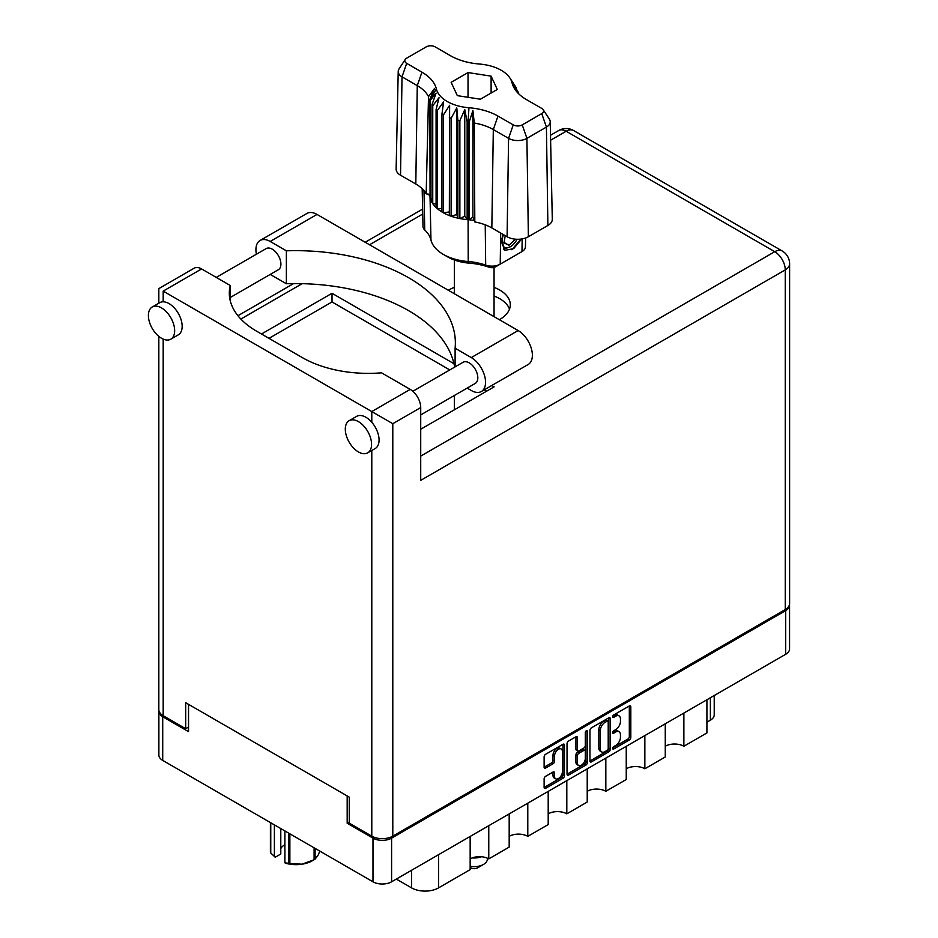 <?xml version="1.0" encoding="UTF-8"?>
<svg xmlns="http://www.w3.org/2000/svg" width="938" height="938" viewBox="0 0 938 938"><rect width="100%" height="100%" fill="white"/><g stroke="black" fill="none" stroke-linecap="round" stroke-linejoin="round"><path stroke-width="1.41" d="M561.241 748.993L559.74 748.125A5.569 3.213 120 0 0 556.949 748.395A5.569 3.213 120 0 0 553.01 755.231L554.51 756.087A5.569 3.213 120 0 1 558.45 749.263A5.569 3.213 120 0 1 561.241 748.993A5.569 3.213 120 0 1 562.39 751.537L562.39 771.704A5.569 3.213 120 0 1 559.963 777.309A5.569 3.213 120 0 1 555.671 778.798A5.569 3.213 120 0 1 554.51 776.254L554.51 772.889A2.087 1.208 120 0 0 554.077 771.939A2.087 1.208 120 0 0 553.033 772.044L545.599 776.336A2.087 1.208 120 0 0 544.122 778.88L544.122 787.474A2.087 1.208 120 0 0 544.556 788.424A2.087 1.208 120 0 0 545.599 788.33L562.988 778.294A2.087 1.208 120 0 0 564.453 775.738L564.453 745.124A2.087 1.208 120 0 0 564.019 744.162A2.087 1.208 120 0 0 562.988 744.268L545.599 754.304A2.087 1.208 120 0 0 544.122 756.86L544.122 767.237A2.087 1.208 120 0 0 544.556 768.187A2.087 1.208 120 0 0 545.599 768.081L553.033 763.79A2.087 1.208 120 0 0 554.51 761.234L554.51 756.087M586.332 730.784L587.364 731.382A1.454 0.844 120 0 0 587.059 730.714A1.454 0.844 120 0 0 586.332 730.784A1.454 0.844 120 0 0 585.3 732.578L585.3 745.499A2.087 1.208 120 0 1 583.823 748.055L578.887 750.904A2.087 1.208 120 0 1 577.855 751.01A2.087 1.208 120 0 1 577.421 750.048L577.421 737.631A2.087 1.208 120 0 0 576.987 736.682A2.087 1.208 120 0 0 575.944 736.787L575.92 749.192A2.087 1.208 120 0 0 576.354 750.142L577.855 751.01M589.943 730.409L589.943 761.023A2.087 1.208 120 0 0 590.377 761.984A2.087 1.208 120 0 0 591.409 761.879L608.797 751.842A2.087 1.208 120 0 0 610.275 749.286L610.275 718.672A2.087 1.208 120 0 0 609.841 717.711A2.087 1.208 120 0 0 608.797 717.816L591.409 727.853A2.087 1.208 120 0 0 589.943 730.409M349.276 822.016L347.177 823.224L372.984 838.138A13.155 7.598 0 0 0 391.592 838.138L785.704 610.591A13.155 7.598 0 0 0 789.562 605.221L789.562 648.897A13.155 7.598 180 0 1 785.704 654.267L391.592 881.802A13.155 7.598 180 0 1 372.984 881.802L162.72 760.413A13.155 7.598 180 0 1 158.874 755.043L158.874 711.367A13.155 7.598 0 0 0 162.72 716.738L188.538 731.64L188.538 704.344M615.715 745.464L613.698 746.625A1.454 0.844 120 0 0 612.737 747.914A1.454 0.844 120 0 0 612.971 749.087A1.454 0.844 120 0 0 613.698 749.016L629.351 739.976A2.087 1.208 120 0 0 630.817 737.42L630.817 706.806A2.087 1.208 120 0 0 630.383 705.845A2.087 1.208 120 0 0 629.351 705.951L613.698 714.99A1.454 0.844 120 0 0 612.737 716.28A1.454 0.844 120 0 0 612.971 717.441A1.454 0.844 120 0 0 613.698 717.371L615.715 716.198A6.672 3.846 120 0 1 619.057 715.87A6.672 3.846 120 0 1 620.44 718.93L620.44 721.474A6.672 3.846 120 0 1 615.715 729.635L613.698 730.808A1.454 0.844 120 0 0 612.737 732.097A1.454 0.844 120 0 0 612.971 733.27A1.454 0.844 120 0 0 613.698 733.188L615.715 732.027A6.672 3.846 120 0 1 619.057 731.687A6.672 3.846 120 0 1 620.44 734.747L620.44 737.291A6.672 3.846 120 0 1 615.715 745.464M567.033 774.213L584.386 764.2L585.887 765.068A2.087 1.208 120 0 0 587.364 762.512L587.364 731.382M585.887 765.068L568.51 775.105A2.087 1.208 120 0 1 567.467 775.198A2.087 1.208 120 0 1 567.033 774.249L567.033 743.635A2.087 1.208 120 0 1 568.51 741.079L575.944 736.787L577.421 737.631M347.177 823.224L347.177 795.94M789.562 605.221A13.155 7.598 0 0 0 789.503 604.506M158.932 710.652A13.155 7.598 0 0 0 158.874 711.367M714.217 695.539L714.217 714.838A13.155 7.598 180 0 1 710.371 720.208L706.912 722.201M683.872 713.056L683.872 746.249L706.912 732.941L706.912 699.76M665.265 723.796L665.265 756.989L644.852 768.773A13.155 7.598 0 0 0 626.244 768.773M683.872 746.249A13.155 7.598 0 0 0 665.265 746.249M644.852 735.591L644.852 768.773M626.244 746.331L626.244 779.513L605.831 791.297A13.155 7.598 0 0 0 587.223 791.297M605.831 758.115L605.831 791.297M587.223 768.855L587.223 802.049L566.81 813.832L566.81 780.639M548.202 791.391L548.202 824.572L527.789 836.356L527.789 803.174M548.202 813.832A13.155 7.598 180 0 1 566.81 813.832M509.182 813.914L509.182 847.108L488.768 858.891L488.768 825.698M509.182 836.356A13.155 7.598 180 0 1 527.789 836.356M470.161 836.438L470.161 869.632L438.574 887.876A19.1 11.033 180 0 1 411.559 887.876L411.559 870.276M470.161 858.891A13.155 7.598 180 0 1 488.768 858.891M396.328 879.07L411.559 887.876M619.057 731.687L617.556 730.831A6.672 3.846 120 0 0 614.214 731.159L615.715 732.027M612.772 731.992L614.214 731.159M619.057 715.87L617.556 715.002A6.672 3.846 120 0 0 614.214 715.331L615.715 716.198M612.772 716.175L614.214 715.331M612.772 747.809L627.85 739.109A2.087 1.208 120 0 0 629.316 736.553L629.316 705.974L630.817 706.806M591.409 761.879L589.943 761.023L607.296 750.975A2.087 1.208 120 0 0 608.774 748.418L608.774 717.84M607.179 750.388A1.454 0.844 120 0 0 608.211 748.606L608.211 721.732A1.454 0.844 120 0 0 607.906 721.064A1.454 0.844 120 0 0 607.179 721.134L605.045 722.366A6.672 3.846 120 0 0 600.332 730.538L600.332 748.899A6.672 3.846 120 0 0 601.704 751.959A6.672 3.846 120 0 0 605.045 751.631L607.179 750.388M607.906 721.064L606.405 720.196A1.454 0.844 120 0 0 605.678 720.267L607.179 721.134M601.704 751.959L600.203 751.092A6.672 3.846 120 0 1 598.831 748.043L598.831 729.67A6.672 3.846 120 0 1 603.544 721.498L605.678 720.267M585.863 731.194L585.863 761.644L587.364 762.512M577.421 762.934A5.569 3.213 120 0 0 578.57 765.49A5.569 3.213 120 0 0 582.873 764.001A5.569 3.213 120 0 0 585.3 758.385L585.3 751.291A2.087 1.208 120 0 0 584.866 750.33A2.087 1.208 120 0 0 583.823 750.435L578.887 753.284A2.087 1.208 120 0 0 577.421 755.84L577.421 762.934L575.92 762.066A5.569 3.213 120 0 0 577.069 764.622L578.57 765.49M584.866 750.33L583.366 749.462A2.087 1.208 120 0 0 582.322 749.568L583.823 750.435M575.92 762.066L575.92 754.973A2.087 1.208 120 0 1 577.386 752.417L582.322 749.568M584.386 764.2A2.087 1.208 120 0 0 585.863 761.644M555.671 778.798L554.17 777.93A5.569 3.213 120 0 1 553.01 775.386L553.01 772.056L554.51 772.889M545.599 768.081L544.122 767.237L551.532 762.922A2.087 1.208 120 0 0 553.01 760.366L553.01 755.231M545.599 788.33L544.122 787.474L561.487 777.426A2.087 1.208 120 0 0 562.952 774.87L562.952 744.28M256.402 254.221A20.167 11.643 60 0 1 255.922 249.707A20.167 11.643 60 0 1 260.096 240.468A20.167 11.643 60 0 1 270.179 241.465L317.009 214.439A20.167 11.643 60 0 0 306.925 213.442L260.096 240.468M371.565 444.354A18.572 10.717 -120 0 0 363.452 425.664A18.572 10.717 -120 0 0 349.147 420.693A18.572 10.717 -120 0 0 345.301 429.194A18.572 10.717 -120 0 0 353.403 447.883A18.572 10.717 -120 0 0 367.719 452.855A18.572 10.717 -120 0 0 371.565 444.354M367.719 452.855L375.223 448.528A18.572 10.717 -120 0 0 379.069 440.028A18.572 10.717 -120 0 0 371.788 422.252A18.572 10.717 -120 0 0 356.651 416.355L349.147 420.693M174.656 330.668A18.572 10.717 -120 0 0 166.554 311.979A18.572 10.717 -120 0 0 152.237 307.007A18.572 10.717 -120 0 0 148.392 315.508A18.572 10.717 -120 0 0 156.494 334.198A18.572 10.717 -120 0 0 170.81 339.181A18.572 10.717 -120 0 0 174.656 330.668M170.81 339.181L178.314 334.843A18.572 10.717 -120 0 0 182.16 326.342A18.572 10.717 -120 0 0 163.177 301.801A18.572 10.717 -120 0 0 159.741 302.681L152.237 307.007M499.356 319.717A36.078 20.835 0 0 0 499.731 319.495A36.078 20.835 0 0 0 510.295 304.768A36.078 20.835 0 0 0 494.056 287.368M454.367 287.368A36.078 20.835 0 0 0 448.704 290.041A36.078 20.835 0 0 0 448.329 290.252M494.056 296.033A36.078 20.835 180 0 1 509.51 309.094M216.256 277.402L266.181 248.582A12.206 7.047 60 0 1 275.584 251.841A12.206 7.047 60 0 1 280.908 264.129A12.206 7.047 60 0 1 278.387 269.71L230.256 297.498M412.826 391.275L463.091 362.256A12.206 7.047 60 0 1 472.494 365.527A12.206 7.047 60 0 1 477.817 377.815A12.206 7.047 60 0 1 475.285 383.396L420.716 414.913M454.649 367.133A159.823 92.276 0 0 0 286.371 283.745L270.226 274.424M286.371 283.745L286.371 250.809L270.179 241.465M158.827 303.209L158.827 288.611L194.166 268.198A14.856 8.583 60 0 1 201.6 268.936L163.177 291.12C157.502 287.849 157.502 287.849 163.177 291.12L392.799 423.695L392.799 836.145A14.856 8.583 180 0 1 371.788 836.145L349.276 823.142L349.276 797.148L185.689 702.703L185.689 728.697L163.177 715.694A14.856 8.583 180 0 1 158.827 709.632L158.827 336.367M371.788 422.252L371.788 411.559L410.211 389.376L381.543 372.832A93.39 53.912 0 0 1 302.294 357.577L256.672 331.231A93.39 53.912 0 0 1 229.318 293.113A93.39 53.912 0 0 1 230.256 285.492L201.6 268.936M410.211 389.376A14.856 8.583 60 0 1 420.716 407.573L420.716 480.362L785.258 269.886A14.856 8.583 0 0 0 789.608 263.824L789.608 603.486A14.856 8.583 180 0 1 785.258 609.559L392.799 836.145M185.689 728.697L188.538 727.056M261.479 334.01L332.017 293.289L453.969 363.698M491.747 385.506L494.103 386.866L420.716 429.241M268.983 338.348L332.017 301.954L449.783 369.947M484.243 389.845L486.599 391.193M230.256 300.735L230.256 285.492M332.017 301.954L332.017 293.289M455.106 366.864L455.106 348.233L471.286 357.577A20.167 11.643 60 0 1 484.465 375.341A20.167 11.643 60 0 1 481.37 391.498A20.167 11.643 60 0 1 471.286 390.501L467.136 388.109M471.286 357.577L518.116 330.539A20.167 11.643 60 0 1 531.283 348.315A20.167 11.643 60 0 1 528.2 364.472L481.37 391.498M455.106 348.233A159.823 92.276 0 0 0 455.364 342.933A159.823 92.276 0 0 0 286.371 250.809M518.116 330.539L317.009 214.439M470.911 867.896L470.161 867.462L470.911 867.896A4.667 2.697 0 0 0 477.512 867.896L483.516 864.437A13.155 7.598 0 0 0 487.373 859.056L487.373 858.188M470.161 866.29A13.155 7.598 0 0 0 483.516 864.437M472.248 857.907A13.155 7.598 0 0 0 481.44 856.746M474.605 857.203L479.142 856.664M543.208 109.723L549.375 119.149A12.968 7.481 180 0 1 550.219 121.706L552.294 219.222A15.055 8.688 180 0 1 547.886 225.472L546.42 127.087L526.91 138.355A12.968 7.481 180 0 1 508.572 138.355L493.318 129.538A44.344 25.596 0 0 0 474.276 123.054L474.804 221.943A42.257 24.4 0 0 1 491.84 227.934L507.095 236.739L508.572 138.355L513.238 124.883A6.367 3.682 0 0 0 522.243 124.883L541.754 113.615A6.367 3.682 0 0 0 543.208 109.723A6.367 3.682 0 0 0 541.754 108.421L526.488 99.616A50.933 29.406 180 0 1 514.868 89.216A50.933 29.406 180 0 1 512.054 82.861A38.2 22.055 0 0 0 509.955 78.088A38.2 22.055 0 0 0 479.47 64.042A50.933 29.406 180 0 1 450.451 55.705L435.197 46.9A6.367 3.682 0 0 0 426.192 46.9L406.682 58.168A6.367 3.682 0 0 0 405.228 59.469A6.367 3.682 0 0 0 406.682 63.362L421.936 72.167A50.933 29.406 180 0 1 436.369 88.922A38.2 22.055 0 0 0 468.965 107.741A50.933 29.406 180 0 1 497.972 116.078L513.238 124.883M522.243 124.883L526.91 138.355L528.375 236.739L547.886 225.472M528.375 236.739A15.055 8.688 180 0 1 507.095 236.739M474.218 220.442L472.904 217.088L469.246 219.797L474.218 220.442L474.804 221.943M443.463 114.917A44.567 25.736 180 0 1 441.962 114.049L441.962 211.965A44.567 25.736 0 0 0 443.463 212.832L443.463 114.917L449.619 105.291L449.337 215.552A44.567 25.736 0 0 0 451.119 216.209L456.783 214.521L457.873 218.144A44.567 25.736 0 0 0 459.866 218.566L464.767 216.209L467.147 219.609L467.147 121.694A44.567 25.736 180 0 0 468.085 121.776L468.965 107.741M449.337 117.637A44.567 25.736 180 0 0 451.119 118.294L451.119 216.209A44.567 25.736 180 0 0 457.873 218.144L457.873 120.228A44.567 25.736 180 0 0 459.866 120.65L459.866 218.566A44.567 25.736 180 0 0 467.147 219.609A44.567 25.736 0 0 0 468.085 219.691L468.085 121.776A44.567 25.736 0 0 1 469.246 121.881L469.246 219.797L468.097 219.691A44.567 25.736 180 0 1 468.085 219.691M459.866 120.65L464.767 109.629L467.147 121.694M430.214 100.378A44.567 25.736 180 0 1 430.073 99.827A44.567 25.736 0 0 0 429.897 99.158L430.061 197.742A44.567 25.736 0 0 0 430.214 198.281L430.214 100.378L436.1 93.085L432.019 104.575A44.567 25.736 180 0 0 432.746 105.724L439.031 97.693L436.088 109.617A44.567 25.736 180 0 0 437.237 110.661L443.604 101.82L441.962 114.049M451.119 118.294L456.783 107.94L457.873 120.228M436.088 109.617L436.088 207.533A44.567 25.736 0 0 0 437.237 208.564L437.237 110.661M432.019 104.575L432.019 202.491A44.567 25.736 0 0 0 432.746 203.64L432.746 105.724M515.689 86.859A44.567 25.736 180 0 1 515.912 87.187A44.567 25.736 180 0 1 516.416 88.008L512.324 82.169L518.222 92.205A44.567 25.736 180 0 1 518.362 92.756A44.567 25.736 0 0 0 518.538 93.413L518.538 93.659M516.416 89.075L516.416 88.008M429.897 194.354L426.18 193.861A42.257 24.4 0 0 0 415.804 184.024L417.269 85.639L402.015 76.834A12.968 7.481 180 0 1 398.216 71.44A12.968 7.481 180 0 1 399.049 68.896L405.228 59.469M406.682 63.362L402.015 76.834L400.538 175.218L415.804 184.024M400.538 175.218A15.055 8.688 180 0 1 396.129 168.969L398.216 71.44M422.182 188.761L422.991 226.468A11.831 6.824 0 0 0 424.726 229.951A45.481 26.252 180 0 1 430.964 240.034A43.664 25.209 0 0 0 443.334 254.397A43.664 25.209 0 0 0 468.214 261.538A45.481 26.252 180 0 1 485.685 265.137A11.831 6.824 0 0 0 500.212 264.141L521.974 251.583A11.831 6.824 0 0 0 525.444 246.835L525.632 237.994M449.337 215.552A44.567 25.736 180 0 1 443.463 212.832L449.337 211.918M441.962 211.965A44.567 25.736 180 0 1 437.237 208.564L441.962 208.447M436.088 207.533A44.567 25.736 180 0 1 432.746 203.64L436.088 203.968M432.019 202.491A44.567 25.736 180 0 1 430.214 198.281L432.019 198.704M521.598 238.991L513.707 248.617L505.265 250.258L504.069 249.766L501.9 238.78L503.167 234.477M521.974 251.583L517.401 254.221A5.347 3.084 180 0 1 517.401 254.221L521.974 251.583L522.173 238.897M500.681 233.034L500.212 264.141L495.627 266.791A5.347 3.084 180 0 1 489.061 267.236A51.953 29.993 0 0 0 469.106 263.121A37.18 21.468 180 0 1 447.918 257.035L443.334 254.397M428.772 194.201L429.897 197.074M457.322 95.641L480.397 99.217L497.292 89.462L491.113 76.142L468.027 72.566L451.131 82.321L457.322 95.641M426.18 193.861L428.514 96.637A44.344 25.596 0 0 0 417.269 85.639L421.936 72.167M550.219 121.706A12.968 7.481 180 0 1 546.42 127.087L541.754 113.615M517.037 92.065L513.848 86.871L518.538 93.413M472.904 217.088L472.904 110.508L474.276 123.054M472.904 110.508L469.246 121.881M428.514 96.637L434.575 88.383L429.897 99.158M456.783 214.521L456.783 107.94M464.767 216.209L464.767 109.629M468.027 97.306L468.027 72.566M491.113 93.038L491.113 76.142M503.999 249.731L505.265 250.258M501.9 238.78L503.249 234.512M511.867 249.743L520.871 239.096M503.647 234.746A12.1 6.988 120 0 0 504.656 247.398A12.1 6.988 120 0 0 510.46 246.671A12.1 6.988 120 0 0 517.049 239.272M503.425 249.32L510.46 246.671M505.254 235.673L503.999 242.836L508.959 245.275L515.443 239.178M504.058 242.45L508.959 245.275M289.865 833.812L289.865 863.476A26.323 15.196 180 0 1 288.505 863.277L284.894 862.831L284.894 830.939M288.505 863.277L288.505 833.026M280.79 828.571L280.79 854.014L275.256 857.215L270.765 853.029A26.323 15.196 180 0 1 270.402 852.243L270.402 822.579M284.894 862.831L285.762 863.277A23.133 13.355 180 0 0 301.989 864.203L314.101 859.736L314.101 847.811M289.865 863.476L301.989 864.203A23.133 13.355 180 0 0 312.354 860.744L314.605 859.454A26.323 15.196 180 0 1 314.101 859.736M315.098 848.386L315.098 859.161L318.345 854.764L319.788 851.094M270.765 822.79L270.765 853.029M280.79 848.585A15.923 9.192 180 0 1 284.894 844.716M274.388 824.877L274.388 856.769M785.704 654.267L785.704 610.591M391.592 838.138L391.592 881.802M162.72 716.738L162.72 760.413M372.984 881.802L372.984 838.138M710.371 720.208L710.371 697.766M438.574 854.682L438.574 887.876M612.666 732.601L613.698 733.188M612.666 716.773L613.698 717.371M629.316 736.553L630.817 737.42M627.85 739.109L629.351 739.976M612.666 748.418L613.698 749.016M608.797 717.816L610.275 718.672M608.774 748.418L610.275 749.286M607.296 750.975L608.797 751.842M603.544 721.498L605.045 722.366M598.831 729.67L600.332 730.538M598.831 748.043L600.332 748.899M567.033 774.249L568.51 775.105M575.92 749.192L577.421 750.048M577.386 752.417L578.887 753.284M575.92 754.973L577.421 755.84M553.01 775.386L554.51 776.254M553.01 760.366L554.51 761.234M551.532 762.922L553.033 763.79M562.988 744.268L564.453 745.124M562.952 774.87L564.453 775.738M561.487 777.426L562.988 778.294M371.788 836.145L371.788 450.51M163.177 291.12L163.177 301.801M163.177 339.087L163.177 715.694M420.716 456.103L774.753 251.701L566.142 131.25L550.606 140.219M422.721 214.052L369.537 244.759M302.153 283.663L240.843 319.061M785.258 609.559L785.258 269.886A14.856 8.583 60 0 0 774.753 251.701A14.856 8.583 -60 0 1 782.175 250.962L573.564 130.523A14.856 14.856 0 0 0 558.708 130.523L550.5 135.26M420.716 407.573L392.799 423.695M558.708 130.523A14.856 8.583 -120 0 1 566.142 131.25A14.856 8.583 -60 0 1 573.564 130.523M497.972 116.078L493.318 129.538L491.84 227.934M430.964 240.034L430.061 197.742L430.073 99.827L436.369 88.922M512.054 82.861L518.362 92.756M469.106 263.121L468.214 261.538L468.097 219.691M489.061 267.236L485.685 265.137L485.227 224.815M423.999 190.707L424.726 229.951M789.608 263.824A14.856 14.856 0 0 0 782.175 250.962M422.616 209.092L365.187 242.25M293.571 283.593L237.924 315.719M494.056 316.657L494.056 267.412M454.367 409.8L454.367 395.473M454.367 293.746L454.367 260.014M509.955 78.088L515.912 87.187"/></g></svg>
